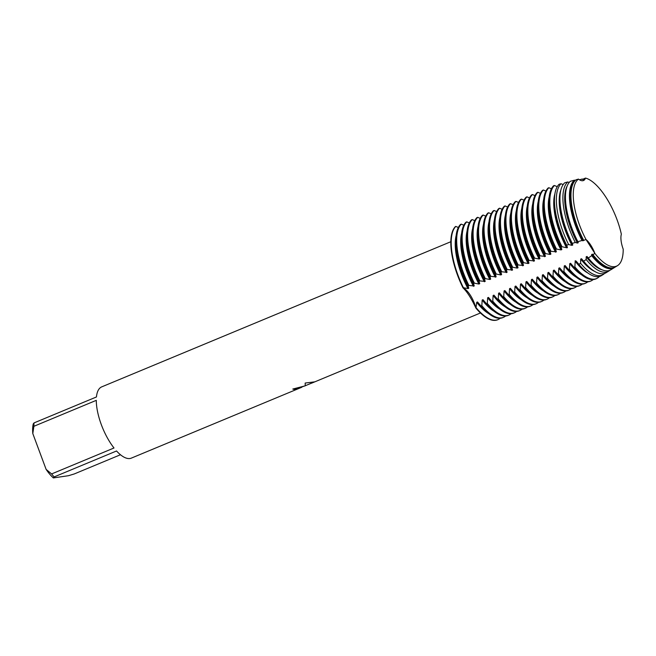 <?xml version="1.0" encoding="UTF-8"?>
<svg xmlns="http://www.w3.org/2000/svg" width="656" height="656" viewBox="0 0 656 656"><rect width="100%" height="100%" fill="white"/><g stroke="black" fill="none" stroke-linecap="round" stroke-linejoin="round"><path stroke-width="0.98" d="M582.938 180.695L585.513 178.071A18.581 7.2 -112.6 0 1 583.479 180.531A18.581 7.2 -112.6 0 1 578.494 179.104A47.585 18.442 67.4 0 0 576.132 214.43A47.585 18.442 67.4 0 0 585.972 239.432A18.581 7.2 -112.6 0 1 594.844 253.339L585.972 239.432L594.844 253.339A47.585 18.442 67.4 0 0 614.746 266.639A47.585 18.442 67.4 0 0 623.2 249.165A18.581 7.2 -112.6 0 1 621.347 234.225A47.585 18.442 67.4 0 0 585.513 178.071L582.938 180.695M292.871 389.016A38.515 14.924 67.4 0 0 294.413 389.336L294.437 389.393A38.581 14.949 -112.6 0 1 292.797 389.049L305.237 385.826L305.179 383.047L314.708 381.849L306.885 385.072M120.474 454.747L74.226 473.968L68.454 475.707L53.341 477.929L54.136 476.928L116.538 450.984A38.581 14.949 67.4 0 0 129.929 458.511A38.581 14.949 67.4 0 0 131.348 458.118L301.867 387.229L294.437 389.393M599.445 276.463A51.365 19.901 -112.6 0 1 597.608 277.996A51.365 19.901 -112.6 0 1 594.598 279.095A51.365 19.901 -112.6 0 1 574.894 266.926L574.082 267.361L570.564 263.286L569.769 263.614L569.4 269.304L568.604 269.632L565.087 265.557L564.291 265.893L563.93 271.576L563.135 271.912L559.617 267.837L558.822 268.165L558.453 273.855L557.657 274.183L554.14 270.108L553.344 270.444L552.983 276.127L552.18 276.463L548.67 272.388L547.875 272.716L547.506 278.406L546.71 278.734L543.193 274.659L542.397 274.995L542.036 280.678L541.233 281.014L537.723 276.939L536.928 277.267L536.559 282.957L535.763 283.285L532.246 279.218L531.45 279.546L531.089 285.229L530.286 285.565L526.776 281.49L525.973 281.826L525.612 287.508L524.816 287.836L521.299 283.769L520.503 284.097L520.142 289.788L519.339 290.116L515.829 286.041L515.026 286.377L514.665 292.059L513.869 292.396L510.352 288.32L509.556 288.648L509.195 294.339L508.392 294.667L504.882 290.592L504.079 290.928L503.718 296.61L502.922 296.947L499.405 292.871L498.609 293.199L498.24 298.89L497.445 299.218L493.935 295.143L493.132 295.479L492.771 301.161L491.975 301.498L488.458 297.422L487.662 297.75L487.293 303.441L486.498 303.769L482.988 299.694L482.185 300.03L481.824 305.712L481.028 306.049L477.511 301.973L476.715 302.301L475.953 308.156A51.447 19.934 67.4 0 0 495.665 320.308A51.447 19.934 67.4 0 0 497.756 319.71A51.447 19.934 67.4 0 1 497.551 319.792A51.447 19.934 67.4 0 1 495.665 320.308A51.447 19.934 67.4 0 1 475.953 308.156C471.352 298.39 467.039 291.633 463.013 287.877A18.581 7.2 -112.6 0 1 475.953 308.156A18.581 7.2 67.4 0 0 463.013 287.877L463.407 287.713A51.447 19.934 -112.6 0 1 457.954 275.102A51.447 19.934 -112.6 0 1 455.805 226.418L455.412 226.582A51.447 19.934 67.4 0 0 463.013 287.877A51.447 19.934 67.4 0 1 455.412 226.582M294.413 389.336L304.646 385.999M305.343 385.712L314.437 381.899M114.005 447.991L51.611 473.935L46.125 469.401L32.8 433.559L33.891 426.293L96.293 400.349A38.581 14.949 67.4 0 0 114.005 447.991M450.82 241.728L101.729 386.868A38.581 14.949 67.4 0 0 96.448 396.962L34.046 422.907L33.251 423.907A34.727 13.456 67.4 0 0 32.8 433.559M46.125 469.401A34.727 13.456 67.4 0 0 53.341 477.929M34.046 422.907A38.581 14.949 67.4 0 0 33.891 426.293M51.611 473.935A38.581 14.949 67.4 0 0 54.136 476.928M463.407 287.713L467.958 288.591L468.761 288.255L468.089 285.77L468.884 285.442A51.447 19.934 -112.6 0 1 463.431 272.83A51.447 19.934 -112.6 0 1 461.283 224.139L460.479 224.475A51.447 19.934 67.4 0 0 455.936 243.187A51.447 19.934 67.4 0 0 462.636 273.158A51.447 19.934 67.4 0 0 468.089 285.77M456.158 235.529A47.503 18.409 67.4 0 0 461.447 274.069A47.503 18.409 67.4 0 0 467.958 288.591M455.936 243.187L456.068 246.066A47.503 18.409 67.4 0 0 462.25 273.741A47.503 18.409 67.4 0 0 468.761 288.255M468.884 285.442L474.231 285.983L473.558 283.499L474.354 283.162A51.447 19.934 -112.6 0 1 468.909 270.551A51.447 19.934 -112.6 0 1 466.752 221.867L465.957 222.195A51.447 19.934 67.4 0 0 461.414 240.916A51.447 19.934 67.4 0 0 468.105 270.887A51.447 19.934 67.4 0 0 473.558 283.499M461.635 233.249A47.503 18.409 67.4 0 0 466.924 271.797A47.503 18.409 67.4 0 0 473.435 286.311M461.414 240.916L461.537 243.794A47.503 18.409 67.4 0 0 467.72 271.461A47.503 18.409 67.4 0 0 474.231 285.983M474.354 283.162L478.905 284.04L479.708 283.704L479.036 281.219L479.831 280.891A51.447 19.934 -112.6 0 1 474.378 268.279A51.447 19.934 -112.6 0 1 472.23 219.588L471.426 219.924A51.447 19.934 67.4 0 0 466.883 238.636A51.447 19.934 67.4 0 0 473.583 268.607A51.447 19.934 67.4 0 0 479.036 281.219M467.105 230.978A47.503 18.409 67.4 0 0 472.394 269.518A47.503 18.409 67.4 0 0 478.905 284.04M466.883 238.636L467.015 241.515A47.503 18.409 67.4 0 0 473.197 269.19A47.503 18.409 67.4 0 0 479.708 283.704M479.831 280.891L485.178 281.432L484.505 278.948L485.301 278.611A51.447 19.934 -112.6 0 1 479.856 266A51.447 19.934 -112.6 0 1 477.699 217.316L476.904 217.644A51.447 19.934 67.4 0 0 472.361 236.365A51.447 19.934 67.4 0 0 479.052 266.336A51.447 19.934 67.4 0 0 484.505 278.948M472.582 228.698A47.503 18.409 67.4 0 0 477.871 267.246A47.503 18.409 67.4 0 0 484.382 281.76M472.361 236.365L472.492 239.235A47.503 18.409 67.4 0 0 478.667 266.91A47.503 18.409 67.4 0 0 485.178 281.432M485.301 278.611L489.852 279.489L490.655 279.153L489.983 276.668L490.778 276.34A51.447 19.934 -112.6 0 1 485.325 263.728A51.447 19.934 -112.6 0 1 483.177 215.037L482.381 215.365A51.447 19.934 67.4 0 0 477.839 234.085A51.447 19.934 67.4 0 0 484.53 264.056A51.447 19.934 67.4 0 0 489.983 276.668M478.052 226.427A47.503 18.409 67.4 0 0 483.341 264.967A47.503 18.409 67.4 0 0 489.852 279.489M477.839 234.085L477.962 236.964A47.503 18.409 67.4 0 0 484.144 264.639A47.503 18.409 67.4 0 0 490.655 279.153M490.778 276.34L496.125 276.881L495.452 274.388L496.256 274.06A51.447 19.934 -112.6 0 1 490.803 261.449A51.447 19.934 -112.6 0 1 488.646 212.757L487.851 213.093A51.447 19.934 67.4 0 0 483.308 231.814A51.447 19.934 67.4 0 0 489.999 261.785A51.447 19.934 67.4 0 0 495.452 274.388M483.529 224.147A47.503 18.409 67.4 0 0 488.818 262.695A47.503 18.409 67.4 0 0 495.329 277.209M483.308 231.814L483.439 234.684A47.503 18.409 67.4 0 0 489.614 262.359A47.503 18.409 67.4 0 0 496.125 276.881M496.256 274.06L500.799 274.938L501.602 274.602L500.93 272.117L501.725 271.781A51.447 19.934 -112.6 0 1 496.272 259.177A51.447 19.934 -112.6 0 1 494.124 210.486L493.328 210.814A51.447 19.934 67.4 0 0 488.786 229.534A51.447 19.934 67.4 0 0 495.477 259.505A51.447 19.934 67.4 0 0 500.93 272.117M488.999 221.876A47.503 18.409 67.4 0 0 494.288 260.416A47.503 18.409 67.4 0 0 500.799 274.938M488.786 229.534L488.909 232.413A47.503 18.409 67.4 0 0 495.091 260.088A47.503 18.409 67.4 0 0 501.602 274.602M501.725 271.781L507.072 272.33L506.399 269.837L507.203 269.509A51.447 19.934 -112.6 0 1 501.75 256.898A51.447 19.934 -112.6 0 1 499.593 208.206L498.798 208.542A51.447 19.934 67.4 0 0 494.255 227.263A51.447 19.934 67.4 0 0 500.946 257.234A51.447 19.934 67.4 0 0 506.399 269.837M494.476 219.596A47.503 18.409 67.4 0 0 499.765 258.136A47.503 18.409 67.4 0 0 506.276 272.658M494.255 227.263L494.386 230.133A47.503 18.409 67.4 0 0 500.561 257.808A47.503 18.409 67.4 0 0 507.072 272.33M507.203 269.509L512.549 270.051L511.877 267.566L512.672 267.23A51.447 19.934 -112.6 0 1 507.219 254.626A51.447 19.934 -112.6 0 1 505.071 205.935L504.275 206.263A51.447 19.934 67.4 0 0 499.733 224.983A51.447 19.934 67.4 0 0 506.424 254.954A51.447 19.934 67.4 0 0 511.877 267.566M499.946 217.316A47.503 18.409 67.4 0 0 505.243 255.865A47.503 18.409 67.4 0 0 511.746 270.379M499.733 224.983L499.856 227.862A47.503 18.409 67.4 0 0 506.038 255.528A47.503 18.409 67.4 0 0 512.549 270.051M512.672 267.23L517.223 268.107L518.019 267.771L517.346 265.286L518.15 264.958A51.447 19.934 -112.6 0 1 512.697 252.347A51.447 19.934 -112.6 0 1 510.54 203.655L509.745 203.991A51.447 19.934 67.4 0 0 505.202 222.712A51.447 19.934 67.4 0 0 511.893 252.683A51.447 19.934 67.4 0 0 517.346 265.286M505.423 215.045A47.503 18.409 67.4 0 0 510.712 253.585A47.503 18.409 67.4 0 0 517.223 268.107M505.202 222.712L505.333 225.582A47.503 18.409 67.4 0 0 511.508 253.257A47.503 18.409 67.4 0 0 518.019 267.771M518.15 264.958L523.496 265.5L522.824 263.015L523.619 262.679A51.447 19.934 -112.6 0 1 518.166 250.075A51.447 19.934 -112.6 0 1 516.018 201.384L515.222 201.712A51.447 19.934 67.4 0 0 510.68 220.432A51.447 19.934 67.4 0 0 517.371 250.403A51.447 19.934 67.4 0 0 522.824 263.015M510.893 212.765A47.503 18.409 67.4 0 0 516.19 251.314A47.503 18.409 67.4 0 0 522.701 265.828M510.68 220.432L510.803 223.311A47.503 18.409 67.4 0 0 516.985 250.977A47.503 18.409 67.4 0 0 523.496 265.5M523.619 262.679L528.17 263.556L528.966 263.22L528.293 260.735L529.097 260.407A51.447 19.934 -112.6 0 1 523.644 247.796A51.447 19.934 -112.6 0 1 521.495 199.104L520.692 199.44A51.447 19.934 67.4 0 0 516.149 218.153A51.447 19.934 67.4 0 0 522.848 248.124A51.447 19.934 67.4 0 0 528.293 260.735M516.37 210.494A47.503 18.409 67.4 0 0 521.659 249.034A47.503 18.409 67.4 0 0 528.17 263.556M516.149 218.153L516.28 221.031A47.503 18.409 67.4 0 0 522.455 248.706A47.503 18.409 67.4 0 0 528.966 263.22M529.097 260.407L534.443 260.949L533.771 258.464L534.566 258.128A51.447 19.934 -112.6 0 1 529.113 245.516A51.447 19.934 -112.6 0 1 526.965 196.833L526.169 197.161A51.447 19.934 67.4 0 0 521.627 215.881A51.447 19.934 67.4 0 0 528.318 245.852A51.447 19.934 67.4 0 0 533.771 258.464M521.848 208.214A47.503 18.409 67.4 0 0 527.137 246.763A47.503 18.409 67.4 0 0 533.648 261.277M521.627 215.881L521.75 218.76A47.503 18.409 67.4 0 0 527.932 246.426A47.503 18.409 67.4 0 0 534.443 260.949M534.566 258.128L539.117 259.005L539.913 258.669L539.24 256.184L540.044 255.856A51.447 19.934 -112.6 0 1 534.591 243.245A51.447 19.934 -112.6 0 1 532.442 194.553L531.639 194.889A51.447 19.934 67.4 0 0 527.096 213.602A51.447 19.934 67.4 0 0 533.795 243.573A51.447 19.934 67.4 0 0 539.24 256.184M527.317 205.943A47.503 18.409 67.4 0 0 532.606 244.483A47.503 18.409 67.4 0 0 539.117 259.005M527.096 213.602L527.227 216.48A47.503 18.409 67.4 0 0 533.41 244.155A47.503 18.409 67.4 0 0 539.913 258.669M540.044 255.856L545.39 256.398L544.718 253.913L545.513 253.577A51.447 19.934 -112.6 0 1 540.06 240.965A51.447 19.934 -112.6 0 1 537.912 192.282L537.116 192.61A51.447 19.934 67.4 0 0 532.574 211.33A51.447 19.934 67.4 0 0 539.265 241.301A51.447 19.934 67.4 0 0 544.718 253.913M532.795 203.663A47.503 18.409 67.4 0 0 538.084 242.212A47.503 18.409 67.4 0 0 544.595 256.726M532.574 211.33L532.697 214.209A47.503 18.409 67.4 0 0 538.879 241.875A47.503 18.409 67.4 0 0 545.39 256.398M545.513 253.577L550.064 254.454L550.868 254.118L550.195 251.633L550.991 251.305A51.447 19.934 -112.6 0 1 545.538 238.694A51.447 19.934 -112.6 0 1 543.389 190.002L542.586 190.338A51.447 19.934 67.4 0 0 538.043 209.051A51.447 19.934 67.4 0 0 544.742 239.022A51.447 19.934 67.4 0 0 550.195 251.633M538.264 201.392A47.503 18.409 67.4 0 0 543.553 239.932A47.503 18.409 67.4 0 0 550.064 254.454M538.043 209.051L538.174 211.929A47.503 18.409 67.4 0 0 544.357 239.604A47.503 18.409 67.4 0 0 550.868 254.118M550.991 251.305L556.337 251.847L555.665 249.362L556.46 249.026A51.447 19.934 -112.6 0 1 551.015 236.414A51.447 19.934 -112.6 0 1 548.859 187.731L548.063 188.059A51.447 19.934 67.4 0 0 543.521 206.779A51.447 19.934 67.4 0 0 550.212 236.75A51.447 19.934 67.4 0 0 555.665 249.362M543.742 199.112A47.503 18.409 67.4 0 0 549.031 237.661A47.503 18.409 67.4 0 0 555.542 252.175M543.521 206.779L543.644 209.649A47.503 18.409 67.4 0 0 549.826 237.324A47.503 18.409 67.4 0 0 556.337 251.847M556.46 249.026L561.011 249.903L561.815 249.567L561.142 247.082L562.02 246.754A51.365 19.901 -112.6 0 1 556.55 234.118A51.365 19.901 -112.6 0 1 554.418 185.492L553.533 185.779A51.447 19.934 67.4 0 0 548.99 204.5A51.447 19.934 67.4 0 0 555.689 234.471A51.447 19.934 67.4 0 0 561.142 247.082M549.211 196.841A47.503 18.409 67.4 0 0 554.5 235.381A47.503 18.409 67.4 0 0 561.011 249.903M548.99 204.5L549.121 207.378A47.503 18.409 67.4 0 0 555.304 235.053A47.503 18.409 67.4 0 0 561.815 249.567M561.979 246.754L566.973 247.82M554.935 193.684A47.503 18.409 67.4 0 0 559.978 233.11A47.503 18.409 67.4 0 0 566.489 247.624L567.284 247.296A47.503 18.409 67.4 0 1 560.773 232.773A47.503 18.409 67.4 0 1 554.591 205.098L554.492 202.827A50.619 19.614 67.4 0 0 561.077 232.314A50.619 19.614 67.4 0 0 566.677 245.188L568.621 244.557A50.307 19.5 -112.6 0 1 562.963 231.568A50.307 19.5 -112.6 0 1 561.077 183.737L559.117 184.254A50.619 19.614 67.4 0 0 554.492 202.827M567.415 247.64L566.612 244.827M568.621 244.557L571.958 245.352L572.762 245.016L572.253 243.392L575.279 242.458A49.257 19.09 -112.6 0 1 569.367 229.018A49.257 19.09 -112.6 0 1 567.776 181.966L564.734 182.77A49.733 19.27 67.4 0 0 559.994 201.195A49.733 19.27 67.4 0 0 566.464 230.174A49.733 19.27 67.4 0 0 572.253 243.392M560.855 190.092A47.503 18.409 67.4 0 0 565.447 230.83A47.503 18.409 67.4 0 0 571.958 245.352M559.994 201.195L560.068 202.827A47.503 18.409 67.4 0 0 566.251 230.502A47.503 18.409 67.4 0 0 572.762 245.016M575.279 242.458L577.436 243.073L578.231 242.745L577.879 241.679L582.02 240.498A48.2 18.68 -112.6 0 1 575.779 226.459A48.2 18.68 -112.6 0 1 574.533 180.162L570.392 181.269A48.847 18.926 67.4 0 0 565.497 199.572A48.847 18.926 67.4 0 0 571.852 228.026A48.847 18.926 67.4 0 0 577.879 241.679M567.219 185.91A47.503 18.409 67.4 0 0 570.925 228.55A47.503 18.409 67.4 0 0 577.436 243.073M565.497 199.572L565.546 200.547A47.503 18.409 67.4 0 0 571.72 228.222A47.503 18.409 67.4 0 0 578.231 242.745M481.028 306.049A51.447 19.934 67.4 0 0 483.013 308.312A51.447 19.934 67.4 0 0 500.741 318.201A51.447 19.934 67.4 0 0 502.627 317.684L503.431 317.348A51.447 19.934 -112.6 0 1 501.537 317.873A51.447 19.934 -112.6 0 1 481.824 305.712M505.604 315.995A51.447 19.934 -112.6 0 1 503.431 317.348M500.134 318.267A51.447 19.934 -112.6 0 1 497.953 319.628A51.447 19.934 -112.6 0 1 496.067 320.144A51.447 19.934 -112.6 0 1 476.346 307.992M486.498 303.769A51.447 19.934 67.4 0 0 488.49 306.04A51.447 19.934 67.4 0 0 506.211 315.93A51.447 19.934 67.4 0 0 508.105 315.405L508.9 315.077A51.447 19.934 -112.6 0 1 507.014 315.593A51.447 19.934 -112.6 0 1 487.293 303.441M511.081 313.716A51.447 19.934 -112.6 0 1 508.9 315.077M491.975 301.498A51.447 19.934 67.4 0 0 493.96 303.761A51.447 19.934 67.4 0 0 511.688 313.65A51.447 19.934 67.4 0 0 513.574 313.133L514.378 312.797A51.447 19.934 -112.6 0 1 512.484 313.322A51.447 19.934 -112.6 0 1 492.771 301.161M516.551 311.444A51.447 19.934 -112.6 0 1 514.378 312.797M497.445 299.218A51.447 19.934 67.4 0 0 499.437 301.489A51.447 19.934 67.4 0 0 517.158 311.37A51.447 19.934 67.4 0 0 519.052 310.854L519.847 310.526A51.447 19.934 -112.6 0 1 517.961 311.042A51.447 19.934 -112.6 0 1 498.24 298.89M522.028 309.165A51.447 19.934 -112.6 0 1 519.847 310.526M502.922 296.947A51.447 19.934 67.4 0 0 504.915 299.21A51.447 19.934 67.4 0 0 522.635 309.099A51.447 19.934 67.4 0 0 524.521 308.582L525.325 308.246A51.447 19.934 -112.6 0 1 523.431 308.763A51.447 19.934 -112.6 0 1 503.718 296.61M527.498 306.893A51.447 19.934 -112.6 0 1 525.325 308.246M508.392 294.667A51.447 19.934 67.4 0 0 510.384 296.938A51.447 19.934 67.4 0 0 528.105 306.819A51.447 19.934 67.4 0 0 529.999 306.303L530.794 305.975A51.447 19.934 -112.6 0 1 528.908 306.491A51.447 19.934 -112.6 0 1 509.195 294.339M532.975 304.614A51.447 19.934 -112.6 0 1 530.794 305.975M513.869 292.396A51.447 19.934 67.4 0 0 515.862 294.659A51.447 19.934 67.4 0 0 533.582 304.548A51.447 19.934 67.4 0 0 535.476 304.023L536.272 303.695A51.447 19.934 -112.6 0 1 534.378 304.212A51.447 19.934 -112.6 0 1 514.665 292.059M538.445 302.342A51.447 19.934 -112.6 0 1 536.272 303.695M519.339 290.116A51.447 19.934 67.4 0 0 521.331 292.379A51.447 19.934 67.4 0 0 539.06 302.268A51.447 19.934 67.4 0 0 540.946 301.752L541.741 301.416A51.447 19.934 -112.6 0 1 539.855 301.94A51.447 19.934 -112.6 0 1 520.142 289.788M543.922 300.063A51.447 19.934 -112.6 0 1 541.741 301.416M524.816 287.836A51.447 19.934 67.4 0 0 526.809 290.108A51.447 19.934 67.4 0 0 544.529 299.997A51.447 19.934 67.4 0 0 546.423 299.472L547.219 299.144A51.447 19.934 -112.6 0 1 545.325 299.661A51.447 19.934 -112.6 0 1 525.612 287.508M549.4 297.783A51.447 19.934 -112.6 0 1 547.219 299.144M530.286 285.565A51.447 19.934 67.4 0 0 532.278 287.828A51.447 19.934 67.4 0 0 550.007 297.717A51.447 19.934 67.4 0 0 551.893 297.201L552.688 296.865A51.447 19.934 -112.6 0 1 550.802 297.389A51.447 19.934 -112.6 0 1 531.089 285.229M554.869 295.512A51.447 19.934 -112.6 0 1 552.688 296.865M535.763 283.285A51.447 19.934 67.4 0 0 537.756 285.557A51.447 19.934 67.4 0 0 555.476 295.446A51.447 19.934 67.4 0 0 557.37 294.921L558.166 294.593A51.447 19.934 -112.6 0 1 556.272 295.11A51.447 19.934 -112.6 0 1 536.559 282.957M560.347 293.232A51.447 19.934 -112.6 0 1 558.166 294.593M541.233 281.014A51.447 19.934 67.4 0 0 543.225 283.277A51.447 19.934 67.4 0 0 560.954 293.166A51.447 19.934 67.4 0 0 562.84 292.65L563.643 292.314A51.447 19.934 -112.6 0 1 561.749 292.838A51.447 19.934 -112.6 0 1 542.036 280.678M565.816 290.961A51.447 19.934 -112.6 0 1 563.643 292.314M546.71 278.734A51.447 19.934 67.4 0 0 548.703 281.006A51.447 19.934 67.4 0 0 566.423 290.895A51.447 19.934 67.4 0 0 568.317 290.37L569.113 290.042A51.447 19.934 -112.6 0 1 567.219 290.559A51.447 19.934 -112.6 0 1 547.506 278.406M571.294 288.681A51.447 19.934 -112.6 0 1 569.113 290.042M552.18 276.463A51.447 19.934 67.4 0 0 554.172 278.726A51.447 19.934 67.4 0 0 571.901 288.615A51.447 19.934 67.4 0 0 573.787 288.099L574.59 287.763A51.447 19.934 -112.6 0 1 572.696 288.287A51.447 19.934 -112.6 0 1 552.983 276.127M576.763 286.41A51.447 19.934 -112.6 0 1 574.59 287.763M557.657 274.183A51.447 19.934 67.4 0 0 559.65 276.455A51.447 19.934 67.4 0 0 577.37 286.344A51.447 19.934 67.4 0 0 579.264 285.819L580.06 285.491A51.447 19.934 -112.6 0 1 578.174 286.008A51.447 19.934 -112.6 0 1 558.453 273.855M582.241 284.13A51.447 19.934 -112.6 0 1 580.06 285.491M563.135 271.912A51.447 19.934 67.4 0 0 565.119 274.175A51.447 19.934 67.4 0 0 582.848 284.064A51.447 19.934 67.4 0 0 584.734 283.548L585.537 283.212A51.447 19.934 -112.6 0 1 583.643 283.736A51.447 19.934 -112.6 0 1 563.93 271.576M587.71 281.859A51.447 19.934 -112.6 0 1 585.537 283.212M568.604 269.632A51.447 19.934 67.4 0 0 570.597 271.904A51.447 19.934 67.4 0 0 588.317 281.785A51.447 19.934 67.4 0 0 590.211 281.268L591.007 280.94A51.447 19.934 -112.6 0 1 589.121 281.457A51.447 19.934 -112.6 0 1 569.4 269.304M593.188 279.579A51.447 19.934 -112.6 0 1 591.007 280.94M574.082 267.361A51.447 19.934 67.4 0 0 576.066 269.624A51.447 19.934 67.4 0 0 593.795 279.513A51.447 19.934 67.4 0 0 595.681 278.997A51.447 19.934 67.4 0 0 595.886 278.907M574.476 267.189A51.447 19.934 67.4 0 0 594.188 279.349A51.447 19.934 67.4 0 0 596.083 278.825A51.447 19.934 67.4 0 0 597.206 278.251L597.608 277.996M578.904 264.343A50.619 19.614 67.4 0 0 581.134 266.91A50.619 19.614 67.4 0 0 598.575 276.635A50.619 19.614 67.4 0 0 601.544 275.561L603.176 274.544A50.307 19.5 -112.6 0 1 600.232 275.618A50.307 19.5 -112.6 0 1 580.56 263.261L578.904 264.343L576.042 261.006L575.238 261.342A47.503 18.409 67.4 0 0 587.924 273.044M604.619 273.404A50.307 19.5 -112.6 0 1 603.176 274.544M583.635 261.227A49.733 19.27 67.4 0 0 586.169 264.155A49.733 19.27 67.4 0 0 603.307 273.716A49.733 19.27 67.4 0 0 606.218 272.65L608.735 271.092A49.257 19.09 -112.6 0 1 605.857 272.142A49.257 19.09 -112.6 0 1 586.169 259.514L583.635 261.227L581.511 258.735L580.716 259.063L580.56 263.261M609.777 270.321A49.257 19.09 -112.6 0 1 608.735 271.092M588.317 258.029A48.847 18.926 67.4 0 0 591.204 261.4A48.847 18.926 67.4 0 0 608.038 270.789A48.847 18.926 67.4 0 0 610.892 269.747L614.303 267.632A48.2 18.68 -112.6 0 1 611.482 268.665A48.2 18.68 -112.6 0 1 591.687 255.651L588.317 258.029L586.989 256.455L586.185 256.791L586.169 259.514M614.926 267.205A48.2 18.68 -112.6 0 1 614.303 267.632M582.02 240.498L582.905 240.793L585.972 239.432A47.585 18.442 67.4 0 1 576.132 214.43A47.585 18.442 67.4 0 1 578.494 179.104L576.083 179.752A47.954 18.581 67.4 0 0 570.999 197.94A47.954 18.581 67.4 0 0 577.239 225.877A47.954 18.581 67.4 0 0 583.569 240.071M574.787 180.974A47.503 18.409 67.4 0 0 576.394 226.279A47.503 18.409 67.4 0 0 582.905 240.793M571.007 198.104A47.503 18.409 67.4 0 0 571.015 198.276A47.503 18.409 67.4 0 0 577.198 225.943A47.503 18.409 67.4 0 0 583.709 240.465M617.534 265.631A47.585 18.442 67.4 0 1 614.746 266.639A47.585 18.442 67.4 0 1 594.844 253.339L592.934 254.749A47.954 18.581 67.4 0 0 596.247 258.653A47.954 18.581 67.4 0 0 612.761 267.869A47.954 18.581 67.4 0 0 615.574 266.844L617.534 265.631A47.585 18.442 67.4 0 0 623.2 249.165M592.934 254.749L592.458 254.184L591.663 254.512L591.687 255.651M575.205 260.711L574.886 266.976M579.502 179.81L582.184 179.039L582.348 179.441L585.513 178.071A47.585 18.442 67.4 0 1 621.347 234.225L621.347 234.225M575.304 180.425L574.533 180.162M569.187 182.483L567.776 181.966M563.176 184.574L561.077 183.737M557.239 186.673L554.418 185.492M551.401 188.805L548.859 187.731M545.923 191.085L543.389 190.002M540.446 193.356L537.912 192.282M534.976 195.636L532.442 194.553M529.499 197.915L526.965 196.833M524.029 200.187L521.495 199.104M518.552 202.466L516.018 201.384M513.082 204.738L510.54 203.655M507.605 207.017L505.071 205.935M502.135 209.289L499.593 208.206M496.658 211.568L494.124 210.486M491.188 213.84L488.646 212.757M485.711 216.119L483.177 215.037M480.241 218.391L477.699 217.316M474.764 220.67L472.23 219.588M469.294 222.942L466.752 221.867M463.817 225.221L461.283 224.139M458.339 227.501L455.805 226.418M592.458 254.184A47.503 18.409 67.4 0 0 596.017 258.407A47.503 18.409 67.4 0 0 596.132 258.53M591.663 254.512A47.503 18.409 67.4 0 0 610.941 267.935M582.184 179.039A48.2 18.68 -112.6 0 1 582.831 179.244M586.989 256.455A47.503 18.409 67.4 0 0 590.539 260.678L591.204 261.4M586.185 256.791A47.503 18.409 67.4 0 0 602.101 269.813M581.511 258.735A47.503 18.409 67.4 0 0 585.07 262.958L586.169 264.155M580.716 259.063A47.503 18.409 67.4 0 0 594.656 271.379M576.042 261.006A47.503 18.409 67.4 0 0 579.592 265.229L581.134 266.91M570.564 263.286A47.503 18.409 67.4 0 0 574.123 267.509L576.066 269.624M569.769 263.614A47.503 18.409 67.4 0 0 581.659 274.872M565.087 265.557A47.503 18.409 67.4 0 0 568.645 269.78L570.597 271.904M564.291 265.893A47.503 18.409 67.4 0 0 576.181 277.152M559.617 267.837A47.503 18.409 67.4 0 0 563.176 272.06L565.119 274.175M558.822 268.165A47.503 18.409 67.4 0 0 570.712 279.423M554.14 270.108A47.503 18.409 67.4 0 0 557.698 274.331L559.65 276.455M553.344 270.444A47.503 18.409 67.4 0 0 565.234 281.703M548.67 272.388A47.503 18.409 67.4 0 0 552.229 276.611L554.172 278.726M547.875 272.716A47.503 18.409 67.4 0 0 559.765 283.974M543.193 274.659A47.503 18.409 67.4 0 0 546.751 278.882L548.703 281.006M542.397 274.995A47.503 18.409 67.4 0 0 554.287 286.254M537.723 276.939A47.503 18.409 67.4 0 0 541.282 281.162L543.225 283.277M536.928 277.267A47.503 18.409 67.4 0 0 548.818 288.525M532.246 279.218A47.503 18.409 67.4 0 0 535.804 283.441L537.756 285.557M531.45 279.546A47.503 18.409 67.4 0 0 543.34 290.805M526.776 281.49A47.503 18.409 67.4 0 0 530.327 285.713L532.278 287.828M525.973 281.826A47.503 18.409 67.4 0 0 537.871 293.084M521.299 283.769A47.503 18.409 67.4 0 0 524.857 287.992L526.809 290.108M520.503 284.097A47.503 18.409 67.4 0 0 532.393 295.356M515.829 286.041A47.503 18.409 67.4 0 0 519.38 290.264L521.331 292.379M515.026 286.377A47.503 18.409 67.4 0 0 526.924 297.635M510.352 288.32A47.503 18.409 67.4 0 0 513.91 292.543L515.862 294.659M509.556 288.648A47.503 18.409 67.4 0 0 521.446 299.907M504.882 290.592A47.503 18.409 67.4 0 0 508.433 294.815L510.384 296.938M504.079 290.928A47.503 18.409 67.4 0 0 515.977 302.186M499.405 292.871A47.503 18.409 67.4 0 0 502.963 297.094L504.915 299.21M498.609 293.199A47.503 18.409 67.4 0 0 510.499 304.458M493.935 295.143A47.503 18.409 67.4 0 0 497.486 299.366L499.437 301.489M493.132 295.479A47.503 18.409 67.4 0 0 505.022 306.737M488.458 297.422A47.503 18.409 67.4 0 0 492.016 301.645L493.96 303.761M487.662 297.75A47.503 18.409 67.4 0 0 499.552 309.009M482.988 299.694A47.503 18.409 67.4 0 0 486.539 303.917L488.49 306.04M482.185 300.03A47.503 18.409 67.4 0 0 494.075 311.288M476.715 302.301A47.503 18.409 67.4 0 0 488.605 313.56M477.511 301.973A47.503 18.409 67.4 0 0 481.069 306.196L483.013 308.312M553.935 185.615A51.447 19.934 67.4 0 0 561.536 246.918M480.446 312.978L311.526 383.211"/></g></svg>

